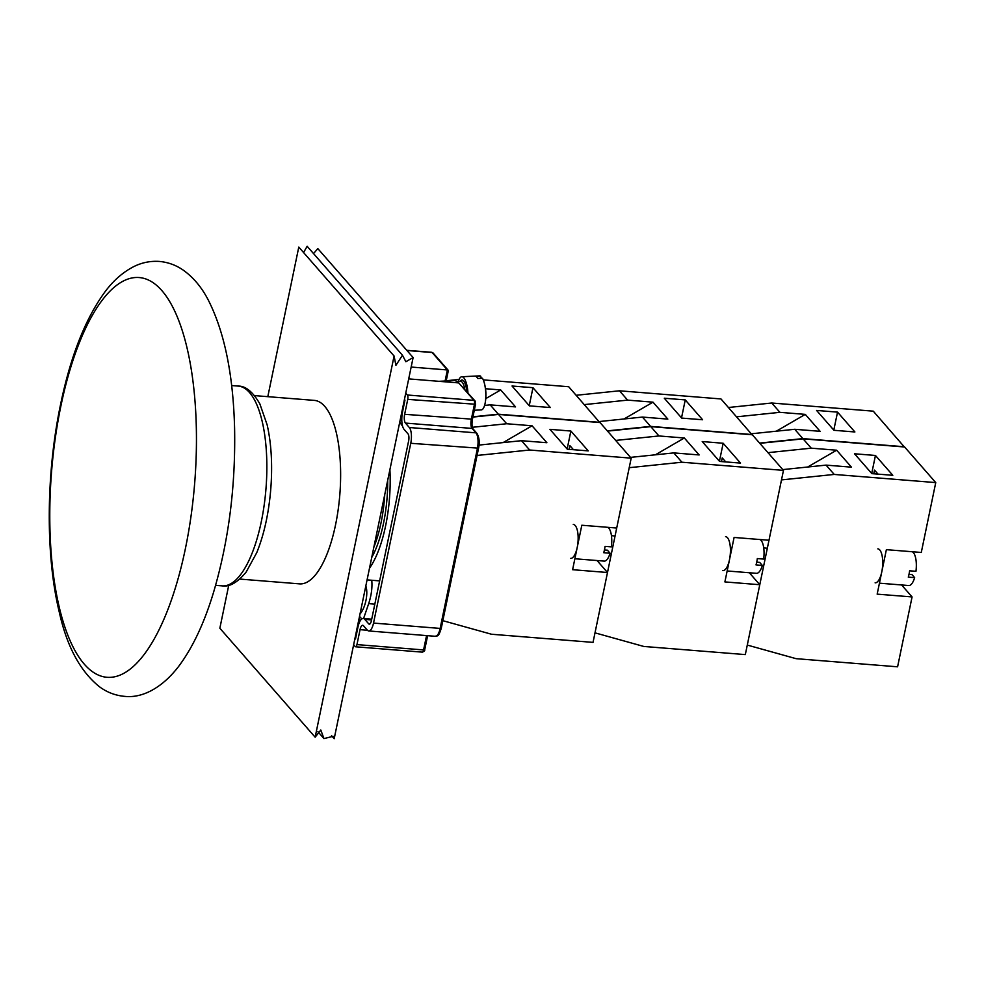 <?xml version="1.0" encoding="UTF-8"?>
<svg xmlns="http://www.w3.org/2000/svg" width="985" height="985" viewBox="0 0 985 985"><rect width="100%" height="100%" fill="white"/><g stroke="black" fill="none" stroke-linecap="round" stroke-linejoin="round"><path stroke-width="1.48" d="M239.823 579.082L299.612 583.871A92.036 32.948 -85.4 0 0 339.813 494.765A92.036 32.948 -85.4 0 0 314.326 400.39L254.536 395.601M373.844 547.241A74.995 26.854 -85.4 0 0 384.766 494.495M475.213 402.052A1.699 1.502 138.8 0 0 474.918 400.809L458.714 382.906L473.957 400.341A3.411 1.219 94.6 0 1 474.364 404.724L471.273 419.659A6.821 2.438 -85.4 0 0 472.074 428.426L475.94 432.846A12.276 4.396 94.6 0 1 477.38 448.643L440.147 628.418L441.206 627.938M448.113 371.062L447.375 369.954L445.097 381.01M405.746 393.175L407.334 394.997A3.411 1.219 94.6 0 1 407.741 399.381L404.65 414.316A6.821 2.438 -85.4 0 0 405.451 423.082L409.317 427.502A12.276 4.396 94.6 0 1 410.757 443.299L373.524 623.074A12.276 4.396 94.6 0 1 368.735 630.954A12.276 4.396 94.6 0 1 367.343 630.154L363.477 625.734A6.821 2.438 -85.4 0 0 362.714 625.29A6.821 2.438 -85.4 0 0 360.042 629.661L356.952 644.596A3.411 1.219 94.6 0 1 355.622 646.788A3.411 1.219 94.6 0 1 355.24 646.566L353.652 644.744M360.03 613.95A17.04 6.735 -77.7 0 0 365.817 585.976M361.803 618.962L359.525 616.376M363.576 618.518L368.673 603.645C371.394 595.346 372.428 587.553 371.764 580.263M402.606 426.271L399.75 422.159M401.449 413.909L402.089 413.885A17.04 5.368 -92.9 0 0 402.175 413.872M369.498 568.197A82.666 29.599 -85.4 0 0 383.239 535.865A82.666 29.599 -85.4 0 0 389.9 469.722M358.774 619.971L360.682 620.119M404.429 399.528L404.958 400.144L402.533 411.89A13.63 4.876 -85.4 0 0 404.133 429.435L407.999 433.856A5.454 1.958 94.6 0 1 408.64 440.874L371.407 620.661A5.454 1.958 94.6 0 1 369.276 624.158A5.454 1.958 94.6 0 1 368.661 623.8L364.795 619.38A13.63 4.876 -85.4 0 0 363.256 618.494A13.63 4.876 -85.4 0 0 357.924 627.248L355.499 638.994L354.969 638.391M358.121 626.374L357.469 626.325M387.684 480.409A75.845 27.149 94.6 0 1 371.714 557.51M408.701 378.893L458.714 382.906M411.164 367.048L447.375 369.954L432.132 352.519A1.699 1.502 138.8 0 1 433.08 352.987L431.75 352.298A3.411 1.219 94.6 0 1 432.132 352.519L406.953 350.5M484.115 382.291A17.04 5.368 87.1 0 1 485.162 403.05A44.153 44.153 0 0 0 484.115 382.291A17.04 5.368 87.1 0 0 482.478 378.252L477.725 378.486A17.04 5.368 -92.9 0 0 475.903 376.405L480.655 376.171A44.066 38.846 -41.2 0 1 481.333 378.302M467.949 392.855A17.04 5.368 -92.9 0 0 463.824 377.858A17.04 5.368 -92.9 0 0 461.78 376.75A17.04 5.368 -92.9 0 0 458.345 381.527M485.162 403.05A17.04 5.368 87.1 0 1 481.246 409.908L474.302 410.252M461.78 376.75L479.535 375.864A17.04 5.368 87.1 0 1 480.655 376.171M457.68 382.82A12.448 3.915 -92.9 0 0 457.237 382.291L456.166 381.22A13.63 4.297 -92.9 0 0 454.713 380.518L438.867 381.318M457.262 382.796A13.63 4.297 -92.9 0 0 456.166 381.22M472.357 427.293L506.684 423.747L532.06 425.779L546.884 442.721L521.508 440.689L479.005 445.085M532.06 425.779L503.089 442.597M521.508 440.689L529.659 450.01L631.188 458.16L616.708 528.034L581.815 525.239L572.605 569.699L607.499 572.507L593.032 642.38L491.503 634.241L442.844 620.673M472.886 417.074L498.521 414.426L600.05 422.565L631.188 458.16M498.521 414.426L506.684 423.747M549.938 429.349L570.869 431.036L588.242 450.884L567.298 449.209L549.938 429.349M477.06 455.452L529.659 450.01M570.869 431.036L567.151 449.025M573.455 449.702L569.933 445.676L569.17 449.357M597.033 560.527L607.499 572.507M604.433 549.95L607.425 550.196L610.072 553.225L603.731 552.708A17.04 6.107 -85.4 0 0 604.494 549.655A17.04 6.107 -85.4 0 0 605.049 546.355L611.389 546.872A17.04 6.107 -85.4 0 0 607.622 527.307M574.871 558.754L604.174 561.105A17.04 6.107 -85.4 0 0 610.072 553.225M570.549 558.409A17.04 6.107 -85.4 0 0 577.21 547.475A17.04 6.107 -85.4 0 0 573.27 524.426M584.339 404.601L627.617 400.119L653.006 402.163L667.83 419.105L642.442 417.074L599.163 421.555M624.022 418.982L653.006 402.163M627.617 400.119L619.466 390.799L576.188 395.281M685.252 399.91L702.613 419.758L681.682 418.083L664.309 398.223L685.252 399.91L681.521 417.899M752.072 434.754L720.983 398.95L619.466 390.799M752.121 434.533L650.592 426.394L642.442 417.074M650.592 426.394L607.314 430.876M767.968 452.657L811.246 448.175L836.634 450.207L851.459 467.161L826.07 465.117L782.792 469.599M836.634 450.207L807.651 467.025M826.07 465.117L834.233 474.438L935.75 482.588L921.283 552.462L886.377 549.667L877.167 594.14L912.073 596.935L897.594 666.808L796.077 658.669L747.283 645.064L781.487 479.904L834.233 474.438M759.817 443.324L803.095 438.854L904.612 446.993L935.75 482.588M803.095 438.854L811.246 448.175M854.5 453.777L875.443 455.464L892.804 475.312L871.873 473.637L854.5 453.777M875.443 455.464L871.713 473.453M878.029 474.13L874.508 470.104L873.744 473.785M901.595 584.955L912.073 596.935M908.995 574.39L911.999 574.624L914.646 577.653L908.293 577.136A17.04 6.107 -85.4 0 0 909.057 574.083A17.04 6.107 -85.4 0 0 909.611 570.795L915.951 571.3A17.04 6.107 -85.4 0 0 912.196 551.735M879.445 583.182L908.749 585.533A17.04 6.107 -85.4 0 0 914.646 577.653M875.123 582.837A17.04 6.107 -85.4 0 0 881.772 571.903A17.04 6.107 -85.4 0 0 877.844 548.854M485.765 398.617L500.712 389.949L515.537 406.891L490.161 404.86L484.583 405.438M485.506 388.718L500.712 389.949M459.096 379.422L446.23 380.752M532.959 387.696L550.332 407.544L529.388 405.869L512.028 386.009L532.959 387.696L529.24 405.685M599.791 422.54L568.702 386.736L483.266 379.878M599.84 422.319L498.312 414.18L490.161 404.86M498.312 414.18L472.948 416.803M615.687 440.43L658.965 435.961L684.341 437.993L699.165 454.947L673.789 452.903L630.511 457.385M684.341 437.993L655.37 454.811M673.789 452.903L681.94 462.224L783.469 470.374L768.989 540.248L734.096 537.453L724.886 581.913L759.78 584.721L745.313 654.594L643.796 646.455L595.002 632.85L629.206 467.69L681.94 462.224M607.523 431.11L650.814 426.64L752.331 434.779L783.469 470.374M650.814 426.64L658.965 435.961M702.219 441.563L723.162 443.25L740.523 463.098L719.592 461.423L702.219 441.563M723.162 443.25L719.432 461.239M725.748 461.916L722.227 457.89L721.463 461.571M749.314 572.741L759.78 584.721M756.714 562.176L759.706 562.41L762.353 565.439L756.012 564.922A17.04 6.107 -85.4 0 0 756.775 561.869A17.04 6.107 -85.4 0 0 757.33 558.569L763.67 559.086A17.04 6.107 -85.4 0 0 759.903 539.521M727.152 570.968L756.468 573.319A17.04 6.107 -85.4 0 0 762.353 565.439M722.83 570.623A17.04 6.107 -85.4 0 0 729.491 559.689A17.04 6.107 -85.4 0 0 725.563 536.64M736.62 416.815L779.898 412.333L805.287 414.377L820.111 431.319L794.723 429.288L751.444 433.769M776.303 431.196L805.287 414.377M779.898 412.333L771.747 403.013L728.469 407.494M837.533 412.124L854.894 431.972L833.963 430.297L816.59 410.437L837.533 412.124L833.803 430.113M904.365 446.968L873.276 411.164L771.747 403.013M904.402 446.747L802.886 438.608L794.723 429.288M802.886 438.608L759.595 443.09M334.186 738.713L333.127 736.324L323.942 738.59L320.815 730.033L315.151 737.186L394.086 356.028L395.921 365.324L402.459 355.24L405.869 361.717L413.121 357.555L334.186 738.713L331.551 735.696M228.742 585.287L219.852 628.233L315.151 737.186M267.809 396.66L298.787 247.075L394.086 356.028M313.538 253.576L317.823 248.602L413.121 357.555M402.459 355.24L307.148 246.287L303.565 252.554M215.604 585.349L222.191 585.866A100.211 35.879 -85.4 0 0 265.962 488.843A100.211 35.879 -85.4 0 0 238.21 386.083L231.635 385.554M60.848 406.177A200.509 71.782 -85.4 0 0 120.773 674.811A200.509 71.782 -85.4 0 0 187.79 351.189A200.509 71.782 -85.4 0 0 60.848 406.177M478.439 448.163L410.757 443.299M373.524 623.074L440.147 628.418A12.276 4.396 94.6 0 1 435.358 636.298C437.389 635.066 438.103 638.465 441.292 628.159L478.525 448.384C479.818 442.363 479.276 437.34 476.888 433.314A1.699 1.502 138.8 0 0 475.94 432.846L409.317 427.502M476.888 433.314L473.022 428.894A1.699 1.502 138.8 0 0 472.074 428.426L405.451 423.082M472.332 419.179L404.65 414.316M426.554 635.584L423.575 649.94L424.633 649.46M475.423 404.244L407.741 399.381M356.952 644.596L423.575 649.94A3.411 1.219 94.6 0 1 422.269 652.132C424.178 651.467 424.991 650.654 424.72 649.681L427.625 635.67M473.022 428.894C471.913 427.047 471.716 423.882 472.406 419.401L475.496 404.466L474.918 400.809A1.699 1.502 138.8 0 0 473.957 400.341L407.334 394.997M360.042 629.661L367.442 630.265M374.829 604.15L368.673 603.645M364.795 619.38L371.554 619.922M368.661 623.8L369.941 623.899M466.828 391.562A13.802 4.346 -92.9 0 0 460.13 381.441M456.572 381.626L460.709 381.417A12.448 3.915 87.1 0 1 464.772 389.21M222.191 585.866C229.493 587.146 237.471 582.554 246.139 572.088L256.789 552.585C263.968 534.818 268.597 514.035 270.678 490.235C272.636 465.893 271.466 444.112 267.169 424.904L259.831 403.838C252.874 391.87 245.659 385.948 238.21 386.083M60.553 404.539C70.403 356.976 84.956 319.78 104.188 292.939C112.795 281.008 122.805 272.155 134.206 266.393C142.135 262.515 150.533 260.853 159.361 261.431C168.139 262.244 176.143 265.162 183.345 270.21C193.38 277.413 201.642 287.275 208.143 299.785C224.395 331.674 233.211 374.497 234.59 428.266C235.674 486.208 228.717 540.716 213.72 591.776C204.351 622.976 192.555 647.982 178.347 666.796C160.801 689.426 140.99 698.119 124.972 696.395C115.737 695.607 107.365 692.492 99.867 687.062C80.45 671.733 66.906 646.665 59.223 611.87C45.396 554.961 46.086 473.379 60.553 404.539M446.193 380.949L448.31 370.68M448.212 370.274L433.08 352.987M355.622 646.788L422.245 652.132M368.735 630.954L435.358 636.298M379.644 580.891L367.085 579.882M363.256 618.494L371.714 619.171M406.768 350.303L431.75 352.298M767.352 548.202L763.732 547.906M763.72 565.698L762.316 565.575M615.059 535.988L611.451 535.692M611.439 553.484L610.035 553.361M323.942 738.59L317.909 731.683"/></g></svg>
